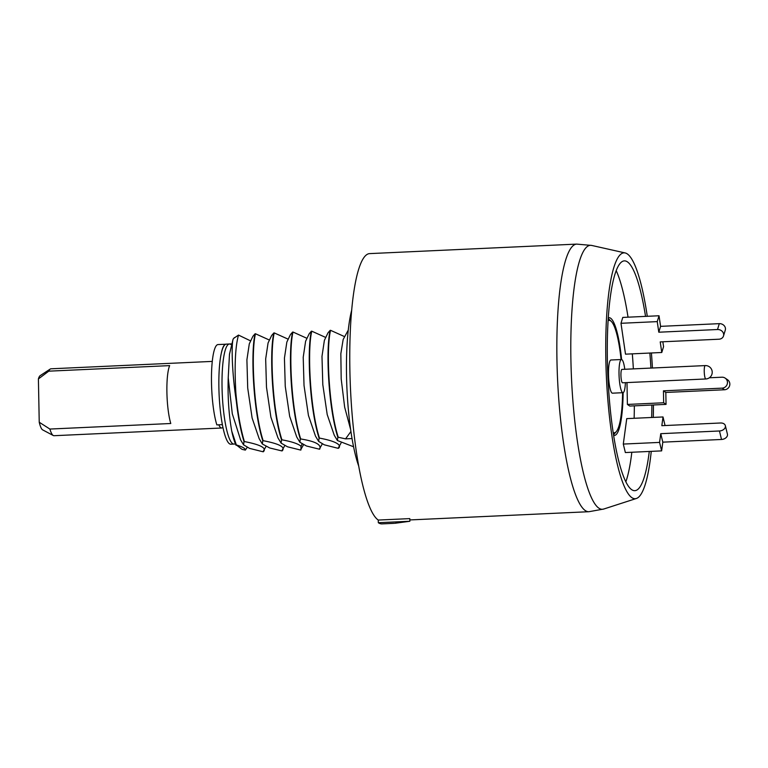 <?xml version="1.0" encoding="UTF-8"?>
<svg xmlns="http://www.w3.org/2000/svg" width="768" height="768" viewBox="0 0 768 768"><rect width="100%" height="100%" fill="white"/><g stroke="black" fill="none" stroke-linecap="round" stroke-linejoin="round"><path stroke-width="1.15" d="M394.032 523.334L381.984 523.891A136.618 25.766 -92.6 0 1 378.317 522.71L378.269 520.061A133.939 25.267 -92.6 0 1 350.112 379.181A133.939 25.267 -92.6 0 1 369.581 253.613L576.662 244.109A133.939 25.267 -92.6 0 0 556.954 360.317A133.939 25.267 87.4 0 0 588.95 511.709L603.744 509.03A132.115 24.922 87.4 0 1 570.912 359.933A132.115 24.922 -92.6 0 1 591.638 245.424L576.662 244.109M358.79 466.301A91.344 17.232 -92.6 0 1 351.629 310.416M234.019 338.131L238.502 335.078C235.248 346.733 234.365 365.99 235.862 392.842A66.97 12.634 87.4 0 0 236.323 401.232C238.099 417.005 240.662 430.454 244.003 441.562L243.562 444.845L249.59 448.397L262.992 451.757L265.939 446.592M262.771 440.707L262.339 443.99L259.171 438.691L252.115 418.022L247.709 388.032L246.902 359.827L249.302 343.814L252.893 336.317L255.091 333.782C250.483 353.021 253.325 411.197 262.771 440.707L263.146 440.688C253.805 411.84 250.8 353.078 255.466 333.763L269.453 340.07M262.339 443.99L269.722 447.974L281.77 450.893L284.707 445.728M281.539 439.843L281.107 443.126L277.949 437.837L270.893 417.168L266.486 387.178L265.67 358.963L268.07 342.95L271.67 335.453L273.869 332.928C269.165 352.445 272.285 411.466 281.539 439.843L281.923 439.824C272.582 410.986 269.578 352.214 274.243 332.909L288.23 339.206M281.107 443.126L287.52 446.803L300.538 450.038L303.475 444.864M300.317 438.979L299.885 442.262L296.717 436.973L289.661 416.304L285.254 386.323L284.438 358.109L286.838 342.096L290.438 334.589L292.637 332.064C287.971 351.581 290.957 409.805 300.317 438.979L300.691 438.96C291.331 410.189 288.365 351.005 293.011 332.045L306.998 338.342M299.885 442.262L306.499 446.006L319.306 449.174L322.253 444M319.085 438.115L318.653 441.408L315.485 436.109L308.429 415.44L304.022 385.459L303.216 357.245L305.616 341.222L309.206 333.734L311.405 331.2C306.758 350.16 309.725 409.344 319.085 438.115L319.459 438.096C310.118 409.258 307.114 350.496 311.779 331.181L325.766 337.478M318.653 441.408L324.298 444.816L338.083 448.31L341.021 443.146M337.853 437.261L337.421 440.544L334.253 435.245L327.206 414.576L322.8 384.595L321.984 356.381L324.384 340.368L327.984 332.87L330.182 330.336C325.469 350.16 328.589 408.499 337.853 437.261L338.237 437.242C328.896 408.394 325.891 349.632 330.557 330.317L344.544 336.614M244.003 441.562L244.378 441.552C240.394 428.16 237.562 411.926 235.862 392.842M236.323 401.232C231.216 368.045 231.581 339.898 233.434 338.698L233.098 339.322M236.323 444.931L242.016 449.347L245.347 450.106C245.53 448.541 242.525 446.822 236.323 444.931L231.734 431.088C228.797 414.461 227.626 396.691 228.221 377.779L232.301 413.789L240.595 439.882M228.221 377.779L229.488 354.192L232.982 339.552M231.734 431.088A56.256 10.608 87.4 0 0 236.074 445.306M245.347 450.106L247.152 447.446M234.365 337.642L233.453 338.678A56.256 10.608 87.4 0 0 233.434 338.698M350.64 429.494L344.65 407.146L341.194 378.912L340.838 353.722L343.152 339.504L348.259 330.096M238.502 335.078L250.685 340.925M263.376 451.738C266.218 448.8 263.578 445.296 244.378 441.552M319.69 449.155C321.715 444.73 315.389 441.331 300.691 438.96M282.144 450.883C285.734 447.197 279.398 443.798 263.146 440.688M300.912 450.019L301.008 446.256C298.31 443.808 291.946 441.658 281.923 439.824M352.051 438.566L345.562 438.864L338.237 437.242M337.421 440.544L353.578 446.755M338.458 448.291C341.779 445.603 337.747 441.514 319.459 438.096M345.562 438.864L350.928 431.501M394.752 523.306L409.853 521.261L409.805 518.611L378.269 520.061M378.317 522.71L409.853 521.261M647.29 316.301A123.053 23.213 -92.6 0 0 625.142 252.941A123.053 23.213 -92.6 0 0 605.837 359.597A123.053 23.213 87.4 0 0 636.413 498.47A123.053 23.213 87.4 0 0 651.254 451.363M653.29 417.408A123.053 23.213 87.4 0 0 653.443 404.966M651.408 352.973A123.053 23.213 -92.6 0 1 652.426 368.006M649.277 451.459A115.018 21.696 87.4 0 1 635.962 490.454A115.018 21.696 87.4 0 1 607.382 360.653A115.018 21.696 -92.6 0 1 625.43 260.966A115.018 21.696 -92.6 0 1 645.542 316.378M649.862 353.04A115.018 21.696 -92.6 0 1 650.909 368.074M651.667 417.485A115.018 21.696 87.4 0 0 651.878 405.043M218.784 424.81A33.485 6.317 87.4 0 0 220.781 427.718A33.485 6.317 87.4 0 0 221.683 428.006L54.019 435.706A33.485 6.317 -92.6 0 1 53.309 435.533L42.643 429.869A27.302 5.146 -92.6 0 1 39.235 422.246L38.4 378.931A27.302 5.146 -92.6 0 1 40.157 375.658L50.256 369.043A33.485 6.317 -92.6 0 1 50.947 368.803L212.266 361.402M53.309 435.533A33.485 6.317 -92.6 0 1 53.117 435.418A33.485 6.317 -92.6 0 1 49.882 429.053L39.235 422.246M38.4 378.931L48.768 371.165A33.485 6.317 -92.6 0 1 50.256 369.043M221.683 428.006A33.485 6.317 87.4 0 0 222.922 427.258M49.882 429.053L170.774 423.504A33.485 6.317 -92.6 0 1 166.906 392.304A33.485 6.317 -92.6 0 1 169.661 365.616L48.768 371.165M230.755 344.419A50.093 9.446 87.4 0 0 229.411 343.987L226.262 344.131A50.093 9.446 -92.6 0 0 218.976 391.094A50.093 9.446 -92.6 0 0 229.507 443.779A50.093 9.446 -92.6 0 0 230.851 444.211L234.01 444.067A50.093 9.446 -92.6 0 1 232.666 443.635A50.093 9.446 -92.6 0 1 222.134 390.941A50.093 9.446 -92.6 0 1 229.411 343.987A50.093 9.446 87.4 0 0 222.134 390.941A50.093 9.446 87.4 0 0 232.666 443.635A50.093 9.446 87.4 0 0 234.01 444.067L235.488 444M221.328 353.117A44.198 8.333 87.4 0 1 225.792 344.208L218.006 344.563A44.198 8.333 -92.6 0 0 211.488 375.629A44.198 8.333 -92.6 0 0 216.854 424.896L222.403 424.646M634.339 405.84A116.688 22.013 -92.6 0 1 634.138 418.282M631.824 452.256A116.688 22.013 -92.6 0 1 625.882 481.728M633.36 368.88A116.688 22.013 87.4 0 0 632.314 353.846M628.042 317.184A116.688 22.013 87.4 0 0 616.186 270.576M621.61 359.52A58.934 11.117 87.4 0 0 608.256 317.885M613.651 435.35A58.934 11.117 87.4 0 0 623.126 392.669M625.392 382.656A16.608 3.13 -92.6 0 1 622.982 392.688A16.608 3.13 -92.6 0 1 622.541 392.544A16.608 3.13 87.4 0 1 619.046 375.082A16.608 3.13 87.4 0 1 621.466 359.51A16.608 3.13 87.4 0 1 621.907 359.654A16.608 3.13 -92.6 0 1 624.778 369.274M622.982 392.688L612.47 393.178A16.608 3.13 -92.6 0 1 612.029 393.034A16.608 3.13 -92.6 0 1 608.534 375.562A16.608 3.13 -92.6 0 1 610.954 359.99L621.466 359.51M622.531 382.79A6.701 1.267 -92.6 0 1 622.349 382.733A6.701 1.267 87.4 0 1 620.947 375.686A6.701 1.267 87.4 0 1 621.917 369.408L705.226 365.587A6.701 1.267 87.4 0 0 704.246 371.866A6.701 1.267 87.4 0 0 705.658 378.902A6.701 1.267 -92.6 0 0 705.84 378.97L622.531 382.79M621.082 359.53A56.256 10.608 -92.6 0 0 611.213 321.341A56.256 10.608 -92.6 0 0 610.646 320.87A56.256 10.608 87.4 0 0 608.083 320.717M622.598 392.707A56.256 10.608 -92.6 0 1 616.282 431.635A56.256 10.608 -92.6 0 1 613.219 432.547M608.218 318.528A58.934 11.117 -92.6 0 1 608.563 318.826L611.213 321.341M616.282 431.635L613.872 434.381A58.934 11.117 -92.6 0 1 613.555 434.717M725.357 425.683L727.421 434.17A5.52 3.898 166.3 0 1 721.517 439.469L719.462 430.982A5.52 3.898 -13.7 0 0 725.357 425.683A5.52 3.898 -13.7 0 0 720.538 422.995L661.834 425.683L663.014 416.957L665.059 425.539M719.462 430.982L660.749 433.68L662.813 442.157L661.632 450.883L625.363 452.554L623.299 444.067L626.746 418.627L663.014 416.957M623.299 444.067L659.568 442.406L660.749 433.68M721.517 439.469L662.813 442.157M659.568 442.406L661.632 450.883M725.146 378.106L727.526 379.728A5.52 5.366 124.2 0 1 724.522 389.76L722.15 388.138A5.52 5.366 -55.8 0 0 725.146 378.106A5.52 5.366 -55.8 0 0 721.939 377.203L709.334 377.789M722.15 388.138L663.437 390.835L665.818 392.448L666.048 404.39L629.779 406.051L627.398 404.438L626.986 382.589M627.398 404.438L663.667 402.768L663.437 390.835M724.522 389.76L665.818 392.448M663.667 402.768L666.048 404.39M658.8 332.208L657.245 321.619L620.986 323.29L625.507 354.163L661.776 352.493L660.221 341.904L718.934 339.216A5.52 4.79 -163.1 0 0 723.504 335.971A5.52 4.79 -163.1 0 0 717.514 329.52L658.8 332.208L660.586 326.352L719.299 323.654A5.52 4.79 16.9 0 1 725.29 330.106L723.504 335.971M657.245 321.619L659.03 315.763L660.586 326.352M620.986 323.29L622.771 317.424L659.03 315.763M661.776 352.493L663.562 346.637L662.851 341.789M301.008 446.256L302.045 444.144M719.299 323.654L717.514 329.52M409.834 519.936L588.95 511.709M243.571 444.845L240.394 439.546M636.413 498.47L603.744 509.03M625.142 252.941L591.638 245.424M229.411 343.987L231.427 343.891M705.84 378.97A6.701 6.701 0 0 0 709.296 366.739A6.701 6.701 0 0 0 705.226 365.587"/></g></svg>
